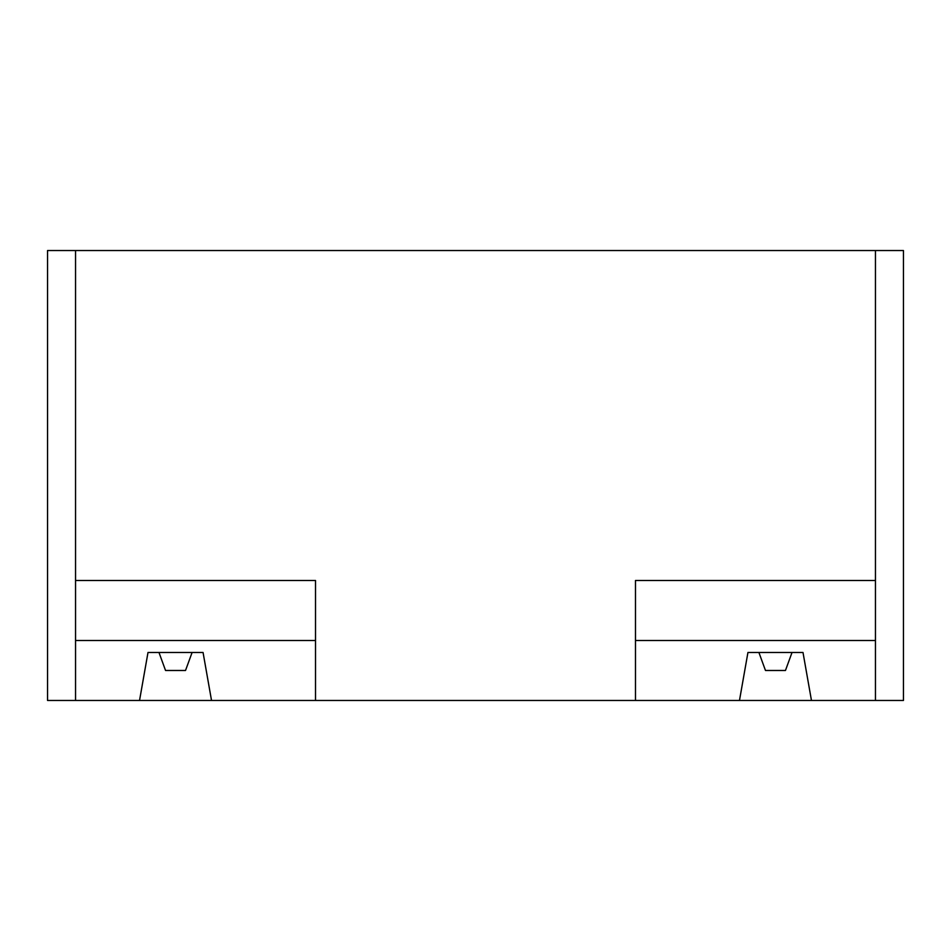 <?xml version="1.0" encoding="UTF-8"?>
<svg xmlns="http://www.w3.org/2000/svg" width="951" height="951" viewBox="0 0 951 951"><rect width="100%" height="100%" fill="white"/><g stroke="black" fill="none" stroke-linecap="round" stroke-linejoin="round"><path stroke-width="1.43" d="M758.91 652.481L765.472 670.479L785.467 670.479L792.017 652.481M211.526 700.471L75.545 700.471L75.545 640.487L315.518 640.487L315.518 700.471L211.526 700.471L203.062 652.481L147.999 652.481L139.535 700.471M75.545 700.471L47.55 700.471L47.55 250.529L903.45 250.529L903.45 700.471L811.465 700.471L803.001 652.481L747.938 652.481L739.474 700.471L315.518 700.471M75.545 640.487L75.545 580.49L315.518 580.49L315.518 640.487M875.455 700.471L875.455 640.487L635.482 640.487L635.482 700.471M739.474 700.471L811.465 700.471M875.455 640.487L875.455 580.49L635.482 580.49L635.482 640.487M875.455 580.49L875.455 250.529M75.545 580.49L75.545 250.529M158.983 652.481L165.533 670.479L185.528 670.479L192.09 652.481"/></g></svg>
